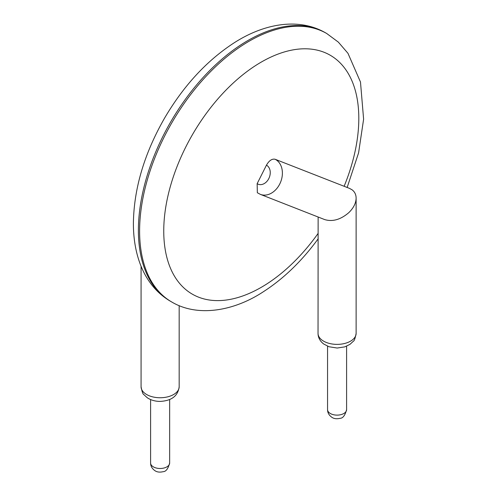 <?xml version="1.0" encoding="UTF-8"?>
<svg xmlns="http://www.w3.org/2000/svg" width="497" height="497" viewBox="0 0 497 497"><rect width="100%" height="100%" fill="white"/><g stroke="black" fill="none" stroke-linecap="round" stroke-linejoin="round"><path stroke-width="0.75" d="M318.136 217.015L318.03 333.381A19.048 10.996 0 0 0 322.068 340.153A19.048 10.996 0 0 0 343.278 343.781A19.048 10.996 0 0 0 356.125 333.381C355.193 338.37 354.249 341.004 353.292 341.277L349.975 344.353L344.75 346.875L337.165 348.037L329.039 346.757L323.746 344.036C319.993 341.153 318.092 337.6 318.03 333.381M275.077 159.251L349.453 188.369L352.087 189.811C354.734 191.83 356.082 194.607 356.125 198.154C355.976 203.192 353.541 208.026 348.801 212.648C340.644 219.631 332.605 221.942 324.696 219.587L260.36 194.364A19.048 14.37 -68.6 0 0 280.476 182.418A19.048 14.37 -68.6 0 0 275.077 159.251C271.971 158.618 269.094 160.593 266.454 165.172L257.142 183.666A10.387 7.84 -68.6 0 0 268.802 178.578A10.387 7.84 -68.6 0 0 266.454 165.172M260.36 194.364L257.347 192.749L257.142 183.666M170.496 301.275L171.701 301.971A155.002 89.491 -60 0 1 139.601 231.012A155.002 89.491 -60 0 1 207.261 75.022A155.002 89.491 -60 0 1 326.703 33.492L325.498 32.796C298.598 17.289 263.466 23.44 232.77 43.724C206.112 61.367 183.405 86.118 164.656 117.969C144.285 153.554 133.861 188.68 133.389 223.346C133.382 239.163 135.917 253.402 140.993 266.069C147.354 281.693 157.189 293.429 170.496 301.275A155.002 89.491 -60 0 1 138.39 230.316A155.002 89.491 -60 0 1 206.05 74.326A155.002 89.491 -60 0 1 325.498 32.796M318.136 233.379A137.93 79.632 -60 0 1 216.742 300.604A137.93 79.632 -60 0 1 163.749 231.012A137.93 79.632 -60 0 1 288.03 50.955A137.93 79.632 -60 0 1 344.129 186.282M141.073 266.268L141.073 386.753A19.048 10.996 0 0 0 160.127 397.749A19.048 10.996 0 0 0 179.175 386.753L179.175 305.649M346.602 409.621C345.092 415.343 342.936 418.238 340.134 418.306C336.86 419.077 334.189 418.797 332.133 417.474C329.089 415.442 327.56 412.827 327.554 409.621A9.524 5.498 0 0 0 330.343 413.51A9.524 5.498 0 0 0 340.718 414.703A9.524 5.498 0 0 0 346.602 409.621L346.602 346.192M169.651 462.993C168.141 468.714 165.986 471.603 163.184 471.678C159.904 472.442 157.238 472.169 155.182 470.845C152.132 468.808 150.603 466.192 150.597 462.993A9.524 5.498 0 0 0 153.387 466.882A9.524 5.498 0 0 0 163.768 468.075A9.524 5.498 0 0 0 169.651 462.993L169.651 399.557M318.204 238.765C302.083 260.763 284.06 278.252 264.137 291.23C234.795 310.886 198.03 317.664 171.701 301.971M347.154 187.468L358.586 152.871L363.611 119.193L360.487 82.048L347.975 53.322L338.339 42.121L326.703 33.492M356.125 198.154L356.125 333.381M141.073 386.753C142.005 391.735 142.95 394.369 143.906 394.649L147.224 397.718C150.926 400.16 155.194 401.39 160.04 401.408C171.602 400.824 177.982 395.941 179.175 386.753M327.554 409.621L327.554 346.192M150.597 462.993L150.597 399.557"/></g></svg>
